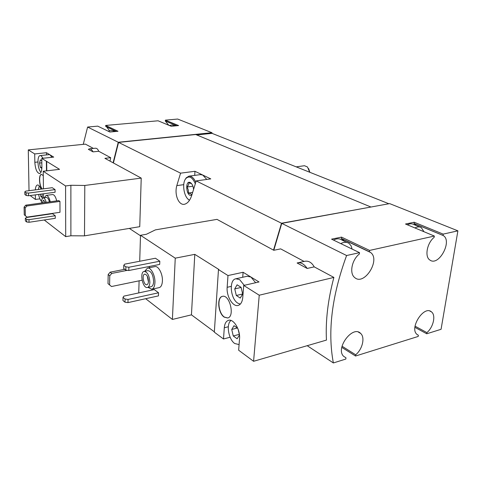 <?xml version="1.0" encoding="UTF-8"?>
<svg xmlns="http://www.w3.org/2000/svg" width="482" height="482" viewBox="0 0 482 482"><rect width="100%" height="100%" fill="white"/><g stroke="black" fill="none" stroke-linecap="round" stroke-linejoin="round"><path stroke-width="0.72" d="M414.9 227.944C417.328 226.661 419.461 226.552 421.298 227.631L424.003 231.74M340.786 243.603C344.021 241.88 346.823 241.856 349.185 243.524L351.101 245.838L352.095 249.067M144.757 271.27L147.462 268.094L154.897 266.618C158.391 265.606 162.85 274.071 162.41 281.054C162.163 284.868 161.078 287.055 159.156 287.627L151.728 289.224L148.01 287.362M155.451 258.238L159.813 261.22L128.887 267.245L125.874 266.841L123.778 265.287L124.681 264.142L155.451 258.238M128.887 267.245L128.802 270.51L159.687 264.419L159.813 261.22M214.351 331.821L191.444 314.848L172.393 319.439L175.249 258.165L140.509 235.288L146.395 234.27L155.397 229.878L217.008 219.37L273.788 250.285L281.765 223.365L346.6 255.526L359.524 252.658L331.568 239.15L341.497 237.114L369.598 250.423L434.36 236.06L405.495 224.016L414.201 222.232L443.151 234.113L457.9 230.842L389.643 203.609L281.765 223.365M138.732 292.923L139.105 280.825M139.708 261.256L140.509 235.288M172.393 319.439L145.672 298.707M154.27 289.58L158.56 292.779L128.049 299.442L125.079 299.027L123.018 297.358L123.916 296.117L154.27 289.58M128.049 299.442L127.965 302.612L158.439 295.888L158.56 292.779M149.462 266.432L149.42 267.703M52.267 187.697L55.062 189.607L28.48 193.077L26.142 192.8L24.811 191.812L25.811 191.107L52.267 187.697M28.48 193.077L28.534 195.764L55.087 192.252L55.062 189.607M93.038 151.872C91.917 149.769 90.724 148.751 89.459 148.83L88.357 149.324L93.038 151.872L98.726 151.264L110.685 157.68L104.901 158.337L141.22 178.105L139.75 226.679L84.495 235.861L70.884 235.788L65.703 236.644L65.582 185.956L43.229 171.243L59.539 169.339L41.777 158.391L53.719 157.108L46.495 152.716L34.704 153.939L28.281 149.902L85.441 144.136L93.412 148.414M43.549 197.849L43.501 193.782M43.44 188.83L43.229 171.243M65.703 236.644L44.242 219.991M52.478 213.683L55.249 215.749L28.974 219.659L26.661 219.37L25.341 218.304L26.329 217.527L52.478 213.683M28.974 219.659L29.022 222.28L55.267 218.328L55.249 215.749M44.344 197.74L46.127 195.409L52.55 194.547C54.255 194.62 55.647 196.734 56.719 200.886M27.052 217.123L24.257 214.833L24.1 207.097L25.757 205.175L58.804 200.596L59.949 201.404L60.003 212.285L27.052 217.123L25.335 215.695L25.178 207.941L26.841 206.013L59.949 201.404M307.167 268.456C304.275 264.148 301.111 262.268 297.689 262.829L297.123 262.985L307.167 268.456L314.216 266.865L333.887 277.421C327.935 299.81 325.458 320.699 326.453 340.093L253.58 361.295L238.644 350.215L239.536 338.78C240.476 329.917 233.613 318.56 228.546 320.313C226.094 321.102 224.672 323.591 224.293 327.778L223.503 338.985L214.327 332.176L218.479 269.565L218.858 269.486L194.788 254.357L175.249 258.165M307.203 345.696L333.369 362.952C327.447 331.598 331.851 295.791 346.6 255.526M273.788 250.285L280.681 248.875L304.082 261.431M314.216 266.865C311.758 262.497 308.607 260.635 304.775 261.28L297.689 262.829M141.22 178.105L84.796 185.462L70.878 185.275L65.582 185.956M35.337 194.861L35.409 199.446L39.886 198.843M35.409 199.446L30.155 195.547M43.284 175.635L41.434 174.4C38.464 174.394 39.114 186.359 42.211 188.992M42.283 198.596L42.091 193.969M46.477 170.863L46.374 161.283M34.704 153.939L34.831 162.307C35.331 169.062 36.891 172.809 39.518 173.562C41.048 173.146 41.838 170.923 41.886 166.893L41.777 158.391M29.028 190.691L28.281 149.902M35.319 189.878C35.547 186.902 36.277 185.275 37.512 184.986C38.771 184.943 39.928 186.335 40.994 189.149M113.107 162.802L118.259 142.25L211.911 132.707L212.038 133.357L388.866 203.753M83.266 144.359L87.604 127.043L118.259 142.25M110.053 161.139L110.685 157.68M98.726 151.264C97.882 149.137 96.743 148.119 95.328 148.221L89.459 148.83M169.321 125.483L172.17 124.977L175.219 125.898M108.257 131.231C110.595 130.303 112.782 130.411 114.818 131.562M457.9 230.842L441.066 329.302L426.733 333.779L414.906 327.338M417.394 334.719L418.394 335.273L418.201 336.442L355.541 356.023L341.798 347.371M343.63 356.312L345.98 357.825L345.823 359.06L333.369 362.952M273.517 250.134L281.5 223.232L370.664 207.085M113.403 162.964L118.554 142.401L180.575 173.165L176.804 185.624C174.171 194.873 178.84 205.453 184.359 204.296C187.89 203.428 190.523 199.897 192.258 193.698L196.186 180.907L281.5 223.232M129.333 228.408L140.491 235.77M118.554 142.401L195.716 134.526L370.688 206.917M196.186 180.907L210.785 178.894L194.945 171.291L180.575 173.165M87.604 127.043L97.732 126.145L109.896 132.026L117.994 131.267L105.691 125.441L158.072 120.789L171.212 126.272L178.605 125.579L165.356 120.145L177.671 119.048L211.911 132.707M196.68 134.93L212.038 133.357M194.945 171.291L194.728 175.388M185.106 179.653L186.197 177.846L188.932 176.159L200.416 174.623L202.753 175.038L206.778 179.449M212.068 132.918L195.837 134.574M105.691 125.441L105.679 126.35L106.63 126.905L109.583 130.797M165.356 120.145L165.32 121.018L168.766 125.254M118.795 142.353L211.899 132.857M369.598 250.423L369.423 251.773L370.507 252.441C381.015 259.69 364.133 286.398 354.632 277.505C349.173 273.378 351.842 259.762 359.349 254.02L359.524 252.658M345.98 357.825L343.6 356.288C335.153 348.323 352.89 324.772 360.705 333.478C365.248 337.508 362.458 349.215 355.704 354.794L355.541 356.023M418.394 335.273L417.075 334.472C408.965 328.411 423.907 304.967 431.456 311.866C436.089 315.126 433.42 327.139 426.925 332.616L426.733 333.779M443.151 234.113L443.145 235.499C452.809 240.831 438.741 266.853 429.89 260.039C424.449 256.84 426.992 242.964 434.155 237.343L434.36 236.06M165.32 121.018L176.798 125.748M105.679 126.35L116.337 131.423M442.94 235.385L414.014 223.467L416.111 225.486M414.014 223.467L414.201 222.232M407.368 224.799C409.784 223.534 411.911 223.437 413.749 224.51L419.84 227.028M415.044 326.163L426.925 332.616M342.045 346.221L355.704 354.794M333.502 240.084C336.719 238.385 339.509 238.367 341.877 240.036L346.98 242.47M341.497 237.114L341.34 238.421L344.299 241.193M341.34 238.421L369.423 251.773M84.495 235.861L84.796 185.462M70.884 235.788L70.878 185.275M46.778 170.827L46.676 161.253M46.495 152.716L46.519 154.909M51.942 157.301L50.08 154.891L49.098 154.638L40.229 155.572C36.813 155.529 37.457 169.254 40.982 172.255M29.022 222.28L26.709 221.991L25.395 220.919L25.341 218.304M26.709 221.991L26.661 219.37M28.534 195.764L26.191 195.481L24.865 194.487L24.811 191.812M26.191 195.481L26.142 192.8M41.554 202.988C41.494 199.952 42.036 198.259 43.181 197.897C44.374 197.927 45.386 199.409 46.212 202.344M42.422 202.868L43.501 200.126L45.326 202.464M43.181 197.897L46.417 197.463C47.616 197.487 48.634 198.97 49.459 201.892M46.127 195.409C47.808 195.487 49.188 197.608 50.261 201.777M41.512 174.394C38.602 174.592 39.301 186.377 42.356 188.974M39.259 185.913L38.367 189.486M38.632 194.427C39.247 197.771 40.223 200.108 41.566 201.428M40.337 194.198L40.837 196.523L42.265 197.56M43.037 158.259L41.193 155.831L40.229 155.572M41.807 160.783L40.355 159.861L39.512 163.097L40.458 167.465L41.85 168.375M41.832 162.838L39.512 163.097M41.886 167.302L40.458 167.465M42.253 196.331L40.837 196.523M231.24 286.38L227.161 287.302L227.992 275.553L218.479 269.565M227.992 275.553L243.103 272.276L242.717 277.252M253.58 361.295L259.238 295.213L243.705 285.44L259.021 281.958L243.103 272.276M259.238 295.213L333.887 277.421M230.131 337.219L223.503 338.985M224.22 317.144L227.643 317.987C235.168 316.704 229.643 294.056 222.395 296.37C216.617 297.219 218.051 313.27 224.22 317.144M227.161 287.302C226.299 296.141 232.788 307.082 238.09 305.443C240.741 304.636 242.301 301.973 242.765 297.448L243.705 285.44M191.444 314.848L194.788 254.357M255.641 282.729L250.959 277.054L247.188 276.264L235.855 278.771C228.793 279.759 230.342 298.75 237.789 303.148L240.289 304.136M231.047 320.476C225.944 323.747 228.426 339.31 234.716 343.509L239.084 344.582M237.74 328.296L234.035 325.675L231.734 329.465L233.264 335.972L237.12 338.768L239.464 335.02M239.452 334.918L238.114 329.254M244.229 285.32L239.584 279.578L235.855 278.771M241.084 287.326L237.108 284.796L234.746 288.887L236.307 295.484L240.259 298.063L242.675 293.996L241.084 287.326M241.114 287.435L234.746 288.887M242.675 293.99L236.307 295.484M237.331 328.007L231.734 329.465M239.319 334.357L233.264 335.972M127.965 302.612L125.001 302.196L122.946 300.515L123.018 297.358M125.001 302.196L125.079 299.027M128.802 270.51L125.796 270.107L123.699 268.534L123.778 265.287M125.796 270.107L125.874 266.841M25.757 205.175L26.841 206.013M24.1 207.097L25.178 207.941M24.257 214.833L25.335 215.695M142.082 280.211L111.499 286.519L108.016 283.663L108.167 274.547L109.763 275.8L111.74 273.421L127.447 270.324M108.167 274.547L110.143 272.173L111.74 273.421M110.143 272.173L124.742 269.317M111.499 286.519L109.601 284.94L109.763 275.8M108.016 283.663L109.601 284.94M222.491 296.352C216.804 297.364 218.292 313.258 224.413 317.096L227.739 317.963M149.86 282.452C149.685 285.38 148.878 287.055 147.438 287.483C142.714 288.857 139.316 271.981 144.19 271.384C147.54 272.023 149.426 275.71 149.86 282.452M148.45 281.416C148.342 283.344 147.811 284.452 146.859 284.735C143.757 285.633 141.521 274.535 144.721 274.137C146.926 274.559 148.167 276.987 148.45 281.416M144.19 271.384L147.938 270.631C151.306 271.264 153.198 274.945 153.625 281.663C153.445 284.585 152.631 286.26 151.185 286.688L147.438 287.483M147.462 268.094C150.914 267.088 155.349 275.614 154.933 282.621C154.698 286.453 153.631 288.658 151.728 289.224M148.42 281.892L147.257 276.132M308.655 168.64L309.799 172.164M296.436 166.826L304.461 165.724L307.51 167.001L309.625 172.098M191.944 194.788C186.395 198.921 184.305 178.671 190.715 182.817C192.288 184.1 193.216 186.239 193.511 189.227M191.625 194.824C191.414 194.095 190.294 193.511 188.269 193.059C188.715 190.938 188.245 188.932 186.865 187.052C188.414 185.504 189.058 184.064 188.793 182.738L191.487 183.66L190.715 182.817M189.54 200.199L188.89 199.813C183.775 196.668 181.81 183.015 185.835 178.545C189.233 175.43 192.372 177.135 195.252 183.66M189.426 200.379L187.878 198.952M188.932 176.159C191.565 175.99 193.836 177.991 195.752 182.16M192.914 186.191L186.865 187.052M192.601 192.426L188.269 193.059M176.804 185.624L183.726 184.66M34.831 162.307L37.909 161.97M228.311 326.742L224.293 327.778M165.507 121.121L176.749 125.754M106.63 126.905L116.156 131.435M414.213 223.582L443.145 235.499M429.836 311.035L431.456 311.866M358.385 332.104L360.705 333.478M342.431 239.084L370.507 252.441M188.89 199.813L189.426 200.373M185.835 178.545L186.197 177.846"/></g></svg>
